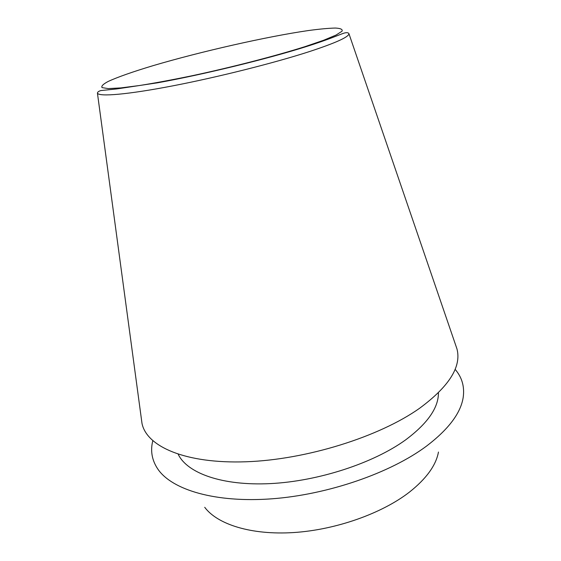 <?xml version="1.0" encoding="UTF-8"?>
<svg xmlns="http://www.w3.org/2000/svg" width="561" height="561" viewBox="0 0 561 561"><rect width="100%" height="100%" fill="white"/><g stroke="black" fill="none" stroke-linecap="round" stroke-linejoin="round"><path stroke-width="0.84" d="M141.386 418.871L141.996 423.415C146.603 446.542 185.389 463.891 245.914 461.78C306.306 459.74 379.229 436.872 419.579 408.282C449.13 386.445 461.598 366.67 456.977 348.956L455.49 344.615M178.216 454.305C187.234 473.196 222.247 486.001 270.402 483.603C318.487 481.219 373.64 463.084 405.694 439.824C427.636 423.394 438.548 407.714 438.429 392.791M204.716 507.298C217.507 524.472 251.328 535.229 293.55 532.557C335.744 529.872 381.852 513.525 409.39 492.151C426.332 478.722 436.016 465.35 438.464 452.047M152.788 440.764C150.222 450.96 151.968 460.49 158.034 469.368C172.318 489.921 215.368 502.979 271.748 498.82C328.052 494.683 390.589 472.937 426.577 446.058C448.667 429.186 460.883 412.91 463.218 397.23C464.669 386.571 461.962 377.265 455.097 369.306M309.974 51.409C335.773 42.888 348.767 36.998 348.956 33.737C348.43 32.615 346.845 32.391 344.223 33.064C339.398 34.593 329.602 39.263 305.787 46.745C267.338 58.933 202.991 74.641 157.536 82.804L116.772 88.933L100.924 90.559C98.666 91.177 97.509 92.053 97.439 93.189C99.227 96.927 127.564 94.592 173.054 85.805C218.453 77.039 275.086 62.762 309.974 51.409M304.826 46.703L323.564 40.287L336.06 35.055L342.028 31.213C342.855 29.375 340.639 28.323 335.387 28.05C328.62 28.204 319.637 29.032 308.445 30.539C267.043 36.514 200.719 51.57 153.251 65.609C133.392 71.57 117.607 77.081 108.154 81.471C103.098 84.157 101.064 86.205 102.053 87.614L108.231 88.589L120.881 87.909L139.724 85.489C155.109 83.021 172.557 79.781 192.058 75.756C232.114 67.194 275.128 56.072 304.826 46.703M348.956 33.737L456.977 348.956M97.439 93.189L141.996 423.415"/></g></svg>
